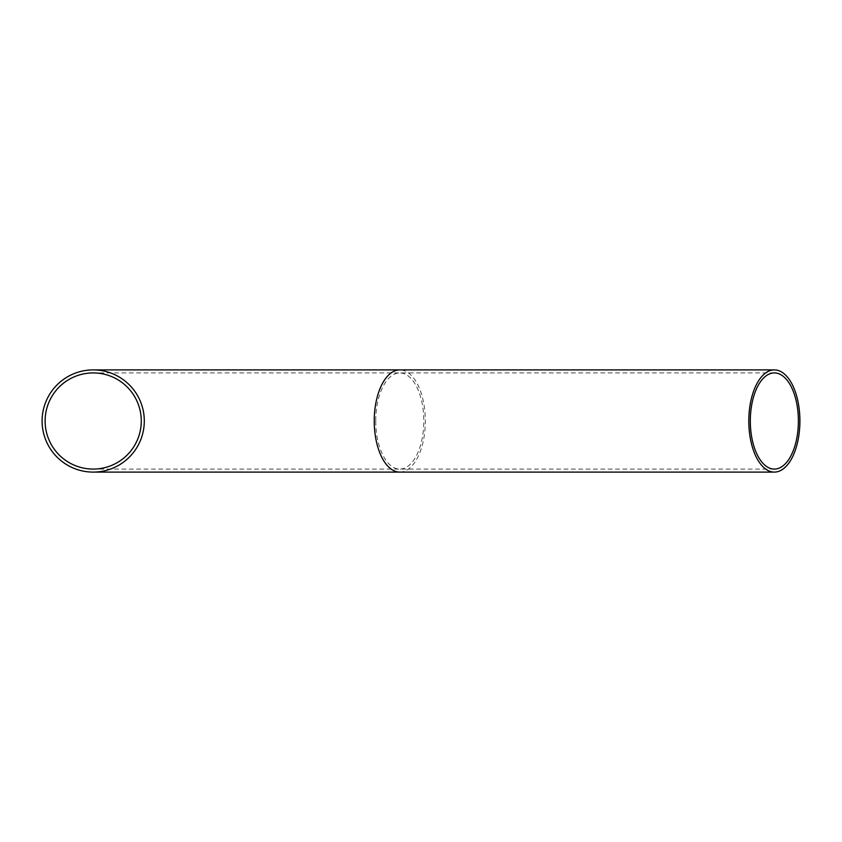 <?xml version="1.0" encoding="UTF-8"?>
<svg xmlns="http://www.w3.org/2000/svg" width="842" height="842" viewBox="0 0 842 842"><rect width="100%" height="100%" fill="white"/><g stroke="black" fill="none" stroke-linecap="round" stroke-linejoin="round"><path stroke-width="0.63" stroke-dasharray="4.21 3.16" d="M45.121 421A48.078 48.078 0 0 1 93.199 372.922A48.078 48.078 0 0 1 141.277 421A48.078 48.078 0 0 1 93.199 469.078A48.078 48.078 0 0 1 45.121 421M375.743 421A48.078 24.039 90 0 0 399.782 469.078A48.078 24.039 90 0 0 423.821 421A48.078 24.039 90 0 0 399.782 372.922A48.078 24.039 90 0 0 375.743 421M399.782 472.099A51.099 25.544 90 0 0 425.326 421A51.099 25.544 90 0 0 399.782 369.901M774.356 469.078L93.199 469.078M774.356 372.922L93.199 372.922"/><path stroke-width="1.26" d="M45.121 421A48.078 48.078 0 0 1 93.199 372.922A48.078 48.078 0 0 1 141.277 421A48.078 48.078 0 0 1 93.199 469.078A48.078 48.078 0 0 1 45.121 421M750.317 421A48.078 24.039 90 0 0 774.356 469.078A48.078 24.039 90 0 0 798.395 421A48.078 24.039 90 0 0 774.356 372.922A48.078 24.039 90 0 0 750.317 421M748.801 421A51.099 25.544 90 0 0 774.356 472.099A51.099 25.544 90 0 0 799.9 421A51.099 25.544 90 0 0 774.356 369.901A51.099 25.544 90 0 0 748.801 421M144.298 421A51.099 51.099 0 0 1 93.199 472.099A51.099 51.099 0 0 1 42.1 421A51.099 51.099 0 0 1 93.199 369.901A51.099 51.099 0 0 1 144.298 421A51.099 51.099 0 0 1 93.199 472.099A51.099 51.099 0 0 1 42.1 421A51.099 51.099 0 0 1 93.199 369.901A51.099 51.099 0 0 1 144.298 421M774.356 369.901L399.782 369.901A51.099 25.544 90 0 0 374.237 421A51.099 25.544 90 0 0 399.782 472.099L774.356 472.099M399.782 369.901L93.199 369.901M399.782 472.099L93.199 472.099"/></g></svg>
